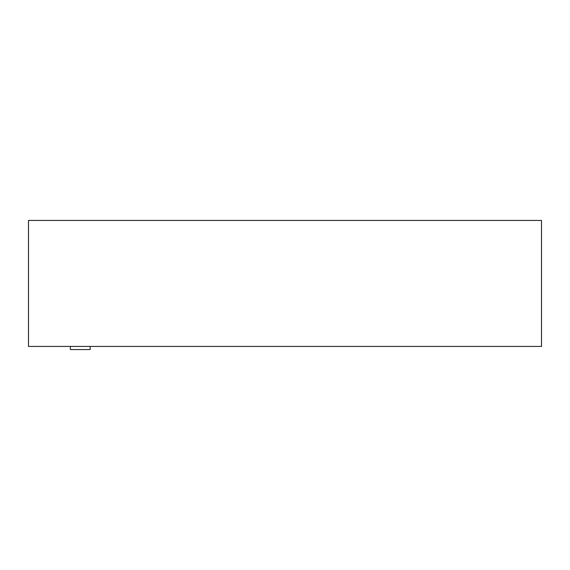 <?xml version="1.0" encoding="UTF-8"?>
<svg xmlns="http://www.w3.org/2000/svg" width="570" height="570" viewBox="0 0 570 570"><rect width="100%" height="100%" fill="white"/><g stroke="black" fill="none" stroke-linecap="round" stroke-linejoin="round"><path stroke-width="0.85" d="M70.352 346.425L70.352 349.574L90.153 349.574L90.153 346.425M541.5 346.425L541.5 220.426L28.5 220.426L28.5 346.425L541.5 346.425"/></g></svg>
